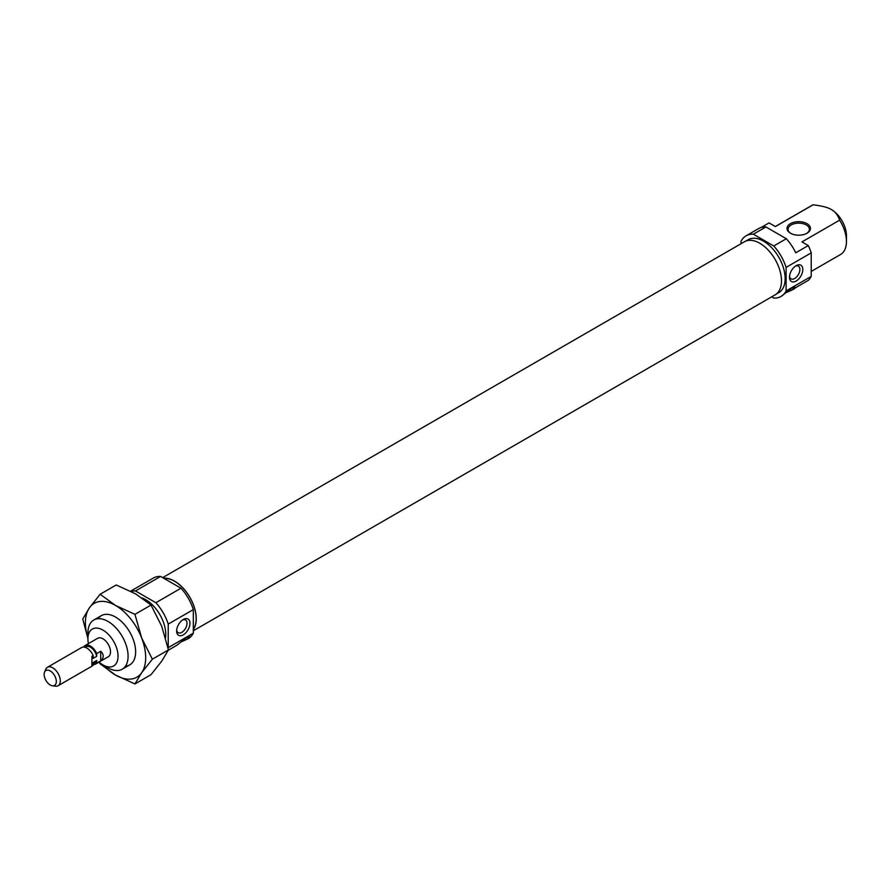 <?xml version="1.0" encoding="UTF-8"?>
<svg xmlns="http://www.w3.org/2000/svg" width="891" height="891" viewBox="0 0 891 891"><rect width="100%" height="100%" fill="white"/><g stroke="black" fill="none" stroke-linecap="round" stroke-linejoin="round"><path stroke-width="1.34" d="M182.51 619.991A7.34 4.243 -60 0 1 185.495 619.969A7.34 4.243 -60 0 1 186.62 625.861A7.34 4.243 -60 0 1 181.831 632.332A7.34 4.243 -60 0 1 178.155 632.688A7.34 4.243 -60 0 1 176.685 630.093M183.29 619.49L183.29 619.49A9.411 5.435 120 0 0 176.641 631.017A9.411 5.435 120 0 0 183.29 634.86A9.411 5.435 120 0 0 189.95 623.332A9.411 5.435 120 0 0 183.29 619.49M193.336 633.145L193.336 609.6L168.221 624.101L168.221 647.646L193.336 633.145A34.983 20.203 60 0 1 188.291 638.658L180.84 642.077M180.996 588.216L160.603 576.444L135.488 590.945L155.869 602.717L180.996 588.216A34.983 20.203 60 0 1 193.336 609.6M142.081 597.961A28.412 16.406 60 0 1 145.679 599.665A28.412 16.406 60 0 1 165.548 637.811M102.977 664.92L108 667.816A28.412 16.406 -120 0 0 122.212 669.219A28.412 16.406 -120 0 0 126.567 646.454A28.412 16.406 -120 0 0 108 621.417A28.412 16.406 -120 0 0 93.8 620.002A28.412 16.406 -120 0 0 87.908 633.011L87.908 638.814A21.317 12.307 60 0 1 102.977 630.115A21.317 12.307 60 0 1 118.046 656.21A21.317 12.307 60 0 1 102.977 664.92A21.317 12.307 60 0 1 99.079 662.069L100.148 663.862L115.54 675.066A42.623 24.614 -120 0 0 141.647 672.738L134.953 683.954L115.54 675.066A42.623 24.614 -120 0 1 103.49 665.209M168.221 624.101A34.983 20.203 -120 0 0 155.869 602.717M135.488 590.945A34.983 20.203 -120 0 0 131.055 591.379M130.621 591.156L153.308 578.059A34.983 20.203 60 0 1 160.603 576.444M193.336 629.358A30.55 17.642 -120 0 0 174.569 581.244A30.55 17.642 -120 0 0 163.888 578.337M93.187 665.232L93.187 662.492L96.696 660.465L96.696 663.205A10.659 6.148 60 0 1 95.749 663.995L108.312 656.745A10.659 6.148 -120 0 0 109.938 648.202A10.659 6.148 -120 0 0 102.977 638.814A10.659 6.148 -120 0 0 97.654 638.29L85.091 645.541A10.659 6.148 60 0 1 90.425 646.064A10.659 6.148 60 0 1 96.696 653.582L96.696 656.322L93.187 658.349L93.187 655.609L91.929 656.333L91.929 665.956L93.187 665.232A10.659 6.148 60 0 1 92.23 666.023L58.071 685.747A10.659 6.148 60 0 1 55.431 686.193L52.402 685.78A8.609 4.967 60 0 1 45.931 680.457A8.609 4.967 60 0 1 44.55 672.182A8.609 4.967 60 0 1 50.23 670.945A8.609 4.967 60 0 1 56.222 680.145A8.609 4.967 60 0 1 52.402 685.78M88.421 643.614A21.317 12.307 60 0 1 87.908 638.814M168.276 650.218L176.864 645.262L186.653 637.533L189.538 636.675L187.155 639.315M163.71 578.237A30.673 17.709 60 0 1 174.569 581.144A30.673 17.709 60 0 1 193.347 604.521A30.673 17.709 60 0 1 193.336 629.558M162.663 577.635L744.464 241.739A30.673 17.709 60 0 1 759.8 243.265A30.673 17.709 60 0 1 779.837 270.296A30.673 17.709 60 0 1 775.137 294.865L193.336 630.761M771.695 296.859L773.756 298.051A34.983 20.203 -120 0 0 781.062 296.436L791.976 288.049L794.861 287.192L792.478 289.831L786.174 292.593M811.222 271.432L840.569 254.492A28.412 16.406 -120 0 0 846.45 241.483L846.45 235.681A21.317 12.307 -120 0 0 831.381 209.574L831.381 209.574C835.012 211.445 837.774 214.965 839.645 220.144L801.967 241.906L808.304 245.56L795.741 252.81A34.983 20.203 60 0 0 786.319 238.732L773.756 245.983A34.983 20.203 -120 0 1 786.107 267.378L811.222 252.877A34.983 20.203 60 0 0 808.304 245.56M846.45 241.483A28.412 16.406 -120 0 0 839.645 220.144M790.44 233.208A11.717 6.772 0 0 0 807.012 233.208A11.717 6.772 0 0 0 807.012 223.641A11.717 6.772 0 0 0 790.44 223.641A11.717 6.772 0 0 0 790.44 233.208L790.44 233.208M831.381 209.574C828.14 207.48 822.037 205.888 813.071 204.807L775.393 226.559L769.056 222.895L761.048 227.528M792.478 289.831L793.614 289.185A34.983 20.203 -120 0 0 795.741 287.615L808.304 280.364A34.983 20.203 60 0 0 811.222 276.41L786.107 290.911A34.983 20.203 -120 0 1 781.062 296.436M806.622 233.431A10.659 6.148 0 0 0 809.384 229.299A10.659 6.148 0 0 0 806.266 224.944A10.659 6.148 0 0 0 794.649 223.619A10.659 6.148 0 0 0 788.067 229.299A10.659 6.148 0 0 0 790.829 233.431M765.926 226.96L753.374 234.21A34.983 20.203 -120 0 0 746.068 235.825L758.631 228.575A34.983 20.203 60 0 1 765.926 226.96L786.319 238.732M746.068 235.825A34.983 20.203 -120 0 0 741.022 241.35L741.022 243.733M811.222 276.41L811.222 252.877M745.901 241.049L748.284 239.679A30.55 17.642 60 0 1 778.834 257.31A30.55 17.642 60 0 1 778.834 292.582L776.451 293.963M753.374 234.21L773.756 245.983M786.107 267.378L786.107 290.911M796.153 281.033A9.411 5.435 -60 0 1 789.493 277.19A9.411 5.435 -60 0 1 796.153 265.663L796.153 265.663A9.411 5.435 -60 0 1 802.813 269.505A9.411 5.435 -60 0 1 796.153 281.033M789.537 276.266A7.34 4.243 120 0 0 791.019 278.861A7.34 4.243 120 0 0 794.683 278.493A7.34 4.243 120 0 0 799.483 272.022A7.34 4.243 120 0 0 798.358 266.142A7.34 4.243 120 0 0 795.373 266.164M775.337 226.526L812.147 205.264A28.412 16.406 60 0 1 813.071 204.807M44.55 672.182L45.708 669.353A10.659 6.148 60 0 1 47.423 667.292A10.659 6.148 60 0 1 52.747 667.816A10.659 6.148 60 0 1 59.708 677.205A10.659 6.148 60 0 1 58.071 685.747M96.696 663.205L100.716 660.877C104.035 657.669 104.035 654.462 100.716 651.265L96.696 653.582M95.749 663.995A10.659 6.148 60 0 1 93.187 664.452M84.144 647.1L84.144 646.331A10.659 6.148 60 0 1 85.091 645.541M47.423 667.292L81.582 647.568A10.659 6.148 60 0 1 86.906 648.091A10.659 6.148 60 0 1 93.187 655.609M84.946 647.267L85.803 646.766A9.233 5.335 60 0 1 90.425 647.222A9.233 5.335 60 0 1 96.696 656.322M96.696 660.465A9.233 5.335 60 0 1 95.036 662.759L93.187 663.84M100.716 660.877L100.716 651.265M168.432 649.918L152.35 659.195L141.647 672.738A42.623 24.614 -120 0 0 141.647 637.934A42.623 24.614 -120 0 0 115.54 605.457L100.148 594.252L116.22 584.975L135.632 593.863L151.024 605.067L161.739 626.328L168.432 649.918L161.739 661.133L151.024 674.676L134.953 683.954M87.908 638.435L82.74 619.011L89.434 607.796A42.623 24.614 -120 0 0 87.908 638.223M98.077 618.71A28.412 16.406 60 0 1 115.54 617.062L115.54 617.062A28.412 16.406 60 0 1 135.632 651.867A28.412 16.406 60 0 1 125.475 666.167M151.024 605.067L134.953 614.345L115.54 605.457A42.623 24.614 -120 0 0 89.434 607.796L100.148 594.252M152.35 659.195L141.647 637.934L134.953 614.345M101.329 615.659L93.8 620.002M129.752 664.875L122.212 669.219"/></g></svg>

